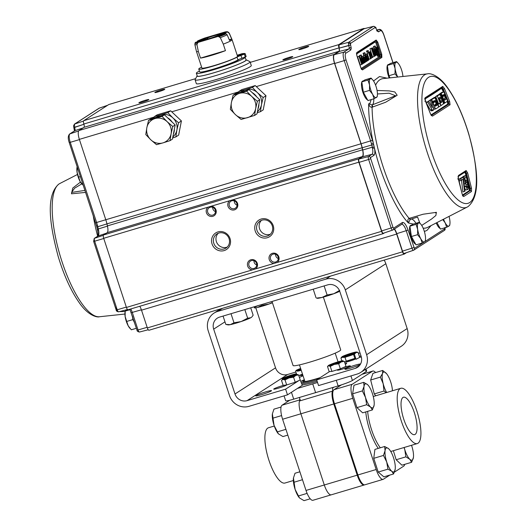 <?xml version="1.0" encoding="UTF-8"?>
<svg xmlns="http://www.w3.org/2000/svg" width="527" height="527" viewBox="0 0 527 527"><rect width="100%" height="100%" fill="white"/><g stroke="black" fill="none" stroke-linecap="round" stroke-linejoin="round"><path stroke-width="0.79" d="M304.329 379.697A23.82 2.029 -18.2 0 0 300.97 381.416M320.146 377.648A20.81 1.772 161.8 0 1 302.814 381.502A20.81 1.772 161.8 0 1 303.618 380.659A20.81 1.772 161.8 0 1 304.481 380.158M333.98 387.167L332.563 388.083A7.022 2.167 -106.6 0 1 332.418 391.179L299.514 400.994A12.536 3.873 73.4 0 0 300.891 413.787L324.296 484.985A12.536 3.873 73.4 0 0 331.259 494.82A12.536 3.873 -106.6 0 1 324.296 484.985L300.891 413.787A12.536 3.873 -106.6 0 1 300.364 399.743M332.418 391.179A12.536 3.873 -106.6 0 0 333.795 403.972L357.207 475.17A12.536 3.873 -106.6 0 0 364.17 485.005L312.979 500.275A12.536 3.873 73.4 0 1 306.016 490.439L282.604 419.242A12.536 3.873 73.4 0 1 282.083 405.191L289.778 400.23M299.125 397.503L299.652 397.898A7.022 2.167 73.4 0 1 299.514 400.994M332.563 388.083L332.945 387.417M284.066 395.863L285.674 400.751A12.536 1.067 -18.2 0 0 293.71 399.156L338.13 385.909A12.536 1.067 -18.2 0 0 352.431 380.474L366.186 371.601A12.536 1.067 -18.2 0 0 366.667 371.094L365.988 369.025M301.378 382.668A23.82 2.029 -18.2 0 0 319.322 378.182M316.753 380.105A24.822 2.115 161.8 0 1 301.767 383.834M317.149 381.291A24.822 2.115 161.8 0 1 302.155 385.02M317.537 382.49L297.406 388.445M312.748 383.939L315.633 392.72M401.291 420.941A28.833 8.913 -106.6 0 1 400.816 388.294A28.833 8.913 -106.6 0 1 416.831 410.915A28.833 8.913 -106.6 0 1 417.298 443.563A28.833 8.913 -106.6 0 1 401.291 420.941M403.801 419.321A19.519 6.034 73.4 0 0 414.584 434.65A19.519 6.034 73.4 0 0 414.314 412.536A19.519 6.034 73.4 0 0 403.425 397.239A19.519 6.034 73.4 0 0 403.801 419.321M404.729 464.34A12.536 3.873 -106.6 0 1 403.722 466.131L394.387 472.152M389.894 475.051L383.452 479.201A12.536 3.873 -106.6 0 1 383.136 479.353A12.536 3.873 -106.6 0 1 376.173 469.517L352.761 398.313A12.536 3.873 -106.6 0 1 352.24 384.269L372.51 371.192A12.536 3.873 -106.6 0 1 372.826 371.048A12.536 3.873 -106.6 0 1 375.586 372.563M341.536 384.829L333.96 389.723A12.536 3.873 73.4 0 0 334.48 403.768L357.892 474.965A12.536 3.873 73.4 0 0 364.855 484.8L383.136 479.353M274.284 426.04L268.5 427.759A28.833 8.913 73.4 0 0 268.974 460.407A28.833 8.913 73.4 0 0 284.988 483.028L293.355 480.532M287.828 435.118L282.953 436.567L278.401 433.84L274.053 425.348L272.373 413.86A12.536 3.873 73.4 0 0 272.36 413.985L273.941 409.163L281.062 407.042M278.355 433.787A12.536 3.873 73.4 0 1 278.302 433.721A12.536 3.873 73.4 0 1 274.053 425.348A12.536 3.873 -106.6 0 1 272.36 413.985M281.589 415.579L272.821 418.194M285.924 429.327L277.321 431.896M310.245 498.792L304.026 500.65L299.468 497.923L295.12 489.431L293.447 477.943A12.536 3.873 73.4 0 0 293.427 478.061L295.015 473.246L299.883 471.79M299.428 497.87A12.536 3.873 73.4 0 1 299.369 497.804A12.536 3.873 73.4 0 1 295.12 489.431A12.536 3.873 -106.6 0 1 293.427 478.061M302.491 479.708L293.888 482.277M307.116 493.377L298.394 495.979M366.673 404.716L370.547 407.022A12.536 3.873 -106.6 0 1 365.527 397.51L366.673 404.716L356.95 407.615L352.616 393.814L362.339 390.915L365.527 397.51A12.536 3.873 -106.6 0 1 364.045 386.324A12.536 3.873 -106.6 0 1 367.582 384.651L363.709 382.345L364.045 386.324L362.339 390.915M368.195 385.283L367.582 384.651A12.536 3.873 73.4 0 1 368.195 385.283A12.536 3.873 73.4 0 1 372.602 394.163A12.536 3.873 -106.6 0 1 374.117 405.144A12.536 3.873 -106.6 0 1 374.084 405.349A12.536 3.873 -106.6 0 1 370.547 407.022L372.378 409.94L362.662 412.839L356.95 407.615M352.616 393.814L353.986 385.244L363.709 382.345M372.378 409.94L374.111 405.204M386.686 392.51A12.536 3.873 -106.6 0 1 383.201 383.768L383.985 391.041L386.232 392.648M375.758 395.77L374.262 393.939L383.985 391.041M380.375 377.115L383.201 383.768A12.536 3.873 -106.6 0 1 382.543 373.478A12.536 3.873 -106.6 0 1 386.436 373.518A12.536 3.873 -106.6 0 1 386.653 373.775L382.674 370.448L382.543 373.478L380.375 377.115L370.652 380.013L372.958 373.347L382.674 370.448M374.262 393.939L370.652 380.013M392.45 390.79A12.536 3.873 -106.6 0 0 391.409 384.374A12.536 3.873 73.4 0 0 386.653 373.775M405.889 456.85L409.775 459.261A12.536 3.873 -106.6 0 1 404.776 449.63L405.889 456.85L396.166 459.748L393.373 450.697M411.521 445.289A12.536 3.873 73.4 0 1 411.976 446.672A12.536 3.873 -106.6 0 1 413.425 457.462A12.536 3.873 -106.6 0 1 413.379 457.785A12.536 3.873 -106.6 0 1 409.775 459.261L411.62 462.284L401.903 465.183L396.166 459.748M404.011 447.528L404.776 449.63A12.536 3.873 -106.6 0 1 404.176 447.476M411.62 462.284L413.418 457.508M387.938 469.155L391.778 471.25A12.536 3.873 -106.6 0 1 386.719 461.988L387.938 469.155L378.215 472.054L373.748 458.332L383.465 455.433L386.719 461.988A12.536 3.873 -106.6 0 1 385.072 450.657A12.536 3.873 -106.6 0 1 388.491 448.589L384.644 446.501L385.072 450.657L383.465 455.433M389.262 449.366L388.491 448.589A12.536 3.873 73.4 0 1 389.262 449.366A12.536 3.873 73.4 0 1 393.55 457.844A12.536 3.873 -106.6 0 1 395.191 469.175A12.536 3.873 -106.6 0 1 395.184 469.228A12.536 3.873 -106.6 0 1 391.778 471.25L393.583 473.951L383.867 476.849L378.215 472.054M373.748 458.332L374.921 449.399L384.644 446.501M393.583 473.951L395.184 469.228M343.005 367.688A6.818 0.58 161.8 0 1 350.31 365.89A6.818 0.58 161.8 0 1 350.047 366.166A6.818 0.58 161.8 0 1 342.998 368.9A6.818 0.58 161.8 0 1 337.352 370.152A6.818 0.58 161.8 0 1 337.616 369.875A6.818 0.58 161.8 0 1 338.545 369.394M299.402 377.451A26.581 2.266 161.8 0 1 303.045 375.797M302.531 374.229A6.818 0.58 161.8 0 1 299.698 375.244M294.58 375.356A8.327 0.711 161.8 0 1 283.704 378.748M283.091 378.86A8.327 0.711 161.8 0 1 282.09 378.841A8.327 0.711 161.8 0 1 282.413 378.505A8.327 0.711 161.8 0 1 288.664 375.942A8.327 0.711 161.8 0 1 296.411 373.715M286.622 384.96A6.818 0.58 161.8 0 1 286.385 385.158A6.818 0.58 161.8 0 1 279.33 387.892A6.818 0.58 161.8 0 1 273.691 389.137A6.818 0.58 161.8 0 1 273.954 388.867A6.818 0.58 161.8 0 1 283.981 385.27M271.214 390.988A8.327 0.711 161.8 0 1 262.604 394.328A8.327 0.711 161.8 0 1 255.72 395.849A8.327 0.711 161.8 0 1 256.043 395.513A8.327 0.711 161.8 0 1 264.653 392.18A8.327 0.711 161.8 0 1 271.537 390.652A8.327 0.711 161.8 0 1 271.214 390.988M360.297 364.453A8.327 0.711 161.8 0 1 351.614 367.78A8.327 0.711 161.8 0 1 344.915 369.249A8.327 0.711 161.8 0 1 345.238 368.907A8.327 0.711 161.8 0 1 353.156 365.797A8.327 0.711 161.8 0 1 360.573 363.966M361.311 356.917A6.818 0.58 161.8 0 1 359.612 357.411M359.388 356.417A6.818 0.58 161.8 0 1 360.975 355.837M300.166 379.763L302.254 385.316L287.478 394.848L248.942 406.343A15.889 15.052 57.2 0 1 229.515 395.619L208.191 330.765A15.889 15.052 57.2 0 1 214.061 313.091A15.889 15.052 57.2 0 1 217.73 311.404L325.877 279.145A15.889 15.052 57.2 0 1 345.304 289.87L366.627 354.724A15.889 15.052 57.2 0 1 360.758 372.398A15.889 15.052 57.2 0 1 357.095 374.084L318.558 385.58L316.681 379.881L329.612 371.542M384.143 260.101A15.889 15.052 57.2 0 1 385.843 263.724L407.167 328.578A15.889 15.052 57.2 0 1 401.297 346.252L360.758 372.398M298.967 380.534L285.608 389.15L247.071 400.645A9.875 9.348 57.2 0 1 235.002 393.985L213.679 329.131A9.875 9.348 57.2 0 1 217.322 318.15A9.875 9.348 57.2 0 1 219.601 317.102L327.754 284.843A9.875 9.348 57.2 0 1 339.823 291.503L361.147 356.357A9.875 9.348 57.2 0 1 357.497 367.339A9.875 9.348 57.2 0 1 355.218 368.386L316.681 379.881M287.478 394.848L285.608 389.15M295.858 372.036L287.604 374.499A9.875 9.348 57.2 0 1 275.535 367.839L255.793 307.794M302.814 375.099A5.092 0.435 161.8 0 1 300.614 375.296A5.092 0.435 161.8 0 1 302.59 374.401M360.007 352.906L358.386 353.386M344.856 362.912A26.581 2.266 161.8 0 1 346.661 363.143A26.581 2.266 161.8 0 1 345.343 364.401M355.863 358.782A5.092 0.435 161.8 0 1 355.778 358.841A5.092 0.435 161.8 0 1 349.77 361.107A5.092 0.435 161.8 0 1 346.502 361.608A5.092 0.435 161.8 0 1 351.18 359.757A5.092 0.435 161.8 0 1 355.804 358.584M323.361 297.09L340.706 349.849A25.072 2.134 161.8 0 1 310.133 362.036A25.072 2.134 161.8 0 1 293.065 365.507L272.011 301.47M444.551 88.648L442.766 86.375L425.184 97.719L425.375 101.019L430.48 113.885L432.483 116.092L450.065 104.754L449.663 101.513L444.551 88.648L443.398 89.168L448.497 102.007L449.663 101.513M377.075 90.466L389.249 90.914L394.809 91.948L397.18 95.262L385.632 102.251L372.095 107.212A6.91 0.916 -103 0 1 372.148 104.926L368.676 103.773C369.348 106.335 370.488 107.482 372.095 107.212A77.759 24.038 73.4 0 0 383.155 166.881A77.759 24.038 73.4 0 0 409.143 218.395C407.694 219.133 407.443 220.655 408.399 222.974L410.289 219.384A6.91 1.028 -112.3 0 1 410.223 219.43L410.223 219.43A6.91 1.028 -112.3 0 1 409.143 218.395L423.141 214.225L436.402 212.341L435.862 215.503L431.672 218.949L421.719 225.418M237.578 203.488A5.23 4.954 57.2 0 1 234.436 209.858A5.23 4.954 57.2 0 1 229.686 200.708L232.855 199.766A5.23 4.954 57.2 0 1 237.578 203.488M229.324 205.846A4.144 3.926 -122.8 0 0 235.345 208.205A4.144 3.926 -122.8 0 0 236.88 203.593A4.144 3.926 -122.8 0 0 230.852 201.235A4.144 3.926 -122.8 0 0 229.324 205.846M234.298 200.892A4.144 3.926 -122.8 0 0 237.084 205.207M215.984 209.924A5.23 4.954 57.2 0 1 212.842 216.301A5.23 4.954 57.2 0 1 208.099 207.151L211.261 206.209A5.23 4.954 57.2 0 1 215.984 209.924M207.73 212.289A4.144 3.926 -122.8 0 0 213.758 214.647A4.144 3.926 -122.8 0 0 215.286 210.036A4.144 3.926 -122.8 0 0 209.259 207.678A4.144 3.926 -122.8 0 0 207.73 212.289M212.704 207.328A4.144 3.926 -122.8 0 0 215.49 211.65M257.235 263.289A5.23 4.954 57.2 0 1 255.588 268.908L252.426 269.857A5.23 4.954 57.2 0 1 250.839 259.758A5.23 4.954 57.2 0 1 257.235 263.289M248.981 265.648A4.144 3.926 -122.8 0 0 255.009 268.006A4.144 3.926 -122.8 0 0 256.544 263.395A4.144 3.926 -122.8 0 0 250.516 261.036A4.144 3.926 -122.8 0 0 248.981 265.648M253.961 260.694A4.144 3.926 -122.8 0 0 256.748 265.009M278.829 256.847A5.23 4.954 57.2 0 1 277.182 262.472L274.014 263.414A5.23 4.954 57.2 0 1 272.433 253.316A5.23 4.954 57.2 0 1 278.829 256.847M270.575 259.212A4.144 3.926 -122.8 0 0 276.603 261.563A4.144 3.926 -122.8 0 0 278.131 256.952A4.144 3.926 -122.8 0 0 272.11 254.6A4.144 3.926 -122.8 0 0 270.575 259.212M275.555 254.251A4.144 3.926 -122.8 0 0 278.335 258.573M273.23 225.688A9.875 9.348 57.2 0 1 267.301 237.717A9.875 9.348 57.2 0 1 255.233 231.05A9.875 9.348 57.2 0 1 261.161 219.028A9.875 9.348 57.2 0 1 273.23 225.688M256.985 230.391A8.392 7.951 -122.8 0 0 269.178 235.161A8.392 7.951 -122.8 0 0 272.275 225.833A8.392 7.951 -122.8 0 0 260.081 221.063A8.392 7.951 -122.8 0 0 256.985 230.391M261.464 220.358A8.392 7.951 -122.8 0 0 259.567 228.725A8.392 7.951 -122.8 0 0 270.384 234.192M230.042 238.566A9.875 9.348 57.2 0 1 224.12 250.595A9.875 9.348 57.2 0 1 212.052 243.935A9.875 9.348 57.2 0 1 217.974 231.906A9.875 9.348 57.2 0 1 230.042 238.566M213.797 243.276A8.392 7.951 -122.8 0 0 225.991 248.046A8.392 7.951 -122.8 0 0 229.093 238.711A8.392 7.951 -122.8 0 0 216.893 233.942A8.392 7.951 -122.8 0 0 213.797 243.276M218.277 233.244A8.392 7.951 -122.8 0 0 216.386 241.603A8.392 7.951 -122.8 0 0 227.203 247.077M85.618 192.401L71.474 193.804L72.752 188.073L80.44 182.105M132.488 316.411A9.875 3.05 73.4 0 0 133.298 319.336A9.875 3.05 73.4 0 0 134.359 322.096M161.222 89.992A5.23 0.448 161.8 0 1 164.773 89.307A5.23 0.448 161.8 0 1 158.403 91.81A5.23 0.448 161.8 0 1 154.872 92.568A5.23 0.448 161.8 0 1 161.222 89.992M145.261 100.282A5.23 0.448 161.8 0 1 148.818 99.603A5.23 0.448 161.8 0 1 142.442 102.106A5.23 0.448 161.8 0 1 138.911 102.857A5.23 0.448 161.8 0 1 145.261 100.282M289.211 57.351A5.23 0.448 161.8 0 1 292.768 56.666A5.23 0.448 161.8 0 1 286.392 59.169A5.23 0.448 161.8 0 1 282.861 59.92A5.23 0.448 161.8 0 1 289.211 57.351M305.173 47.055A5.23 0.448 161.8 0 1 308.723 46.369A5.23 0.448 161.8 0 1 302.353 48.873A5.23 0.448 161.8 0 1 298.822 49.63A5.23 0.448 161.8 0 1 305.173 47.055M245.938 59.703A25.961 2.213 161.8 0 1 246.175 59.782L249.89 61.639A28.926 2.464 161.8 0 1 250.055 61.804L251.287 65.546A28.926 2.464 161.8 0 1 250.167 66.718A28.926 2.464 161.8 0 1 220.253 78.306A28.926 2.464 161.8 0 1 196.327 83.615L195.102 79.873A28.926 2.464 161.8 0 1 195.135 79.643L197.026 75.941A25.961 2.213 161.8 0 1 197.17 75.736M250.055 61.804A28.926 2.464 161.8 0 1 248.942 62.976A28.926 2.464 161.8 0 1 219.021 74.57A28.926 2.464 161.8 0 1 195.102 79.873M246.175 59.782A25.961 2.213 161.8 0 1 245.318 60.98A25.961 2.213 161.8 0 1 217.42 71.712A25.961 2.213 161.8 0 1 197.026 75.941M245.015 57.094A25.665 2.187 161.8 0 1 245.121 57.219A25.665 2.187 161.8 0 1 244.126 58.26A25.665 2.187 161.8 0 1 217.579 68.543A25.665 2.187 161.8 0 1 196.354 73.253A25.665 2.187 161.8 0 1 197.342 72.212A25.665 2.187 161.8 0 1 199.417 71.066M196.354 73.253L197.276 76.053A25.665 2.187 -18.2 0 0 218.501 71.349A25.665 2.187 -18.2 0 0 245.048 61.06A25.665 2.187 -18.2 0 0 246.043 60.019L245.121 57.219M389.203 77.943A9.875 3.05 -106.6 0 1 388.386 75.75A9.875 3.05 -106.6 0 1 387.358 65.532M387.437 65.348A9.875 3.05 -106.6 0 1 388.221 64.571L388.992 64.347M367.582 99.913A9.875 3.05 -106.6 0 1 362.853 92.218A9.875 3.05 -106.6 0 1 361.818 82.001M361.904 81.817A9.875 3.05 -106.6 0 1 362.688 81.046L363.459 80.815M415.671 244.212A9.875 3.05 -106.6 0 1 410.941 236.524A9.875 3.05 -106.6 0 1 409.907 226.307M409.993 226.123A9.875 3.05 -106.6 0 1 410.777 225.345L411.547 225.115M432.259 103.068L433.438 102.719A638.349 54.347 -18.2 0 0 435.262 101.586A639.64 605.872 -122.8 0 1 436.178 103.898A638.507 54.36 -18.2 0 1 434.847 104.735L434.894 105.36A639.541 605.78 -122.8 0 1 435.058 105.782L435.434 106.21A638.599 54.373 -18.2 0 0 437.081 105.176A639.653 605.885 -122.8 0 0 435.368 100.855L434.999 100.433A638.269 54.34 -18.2 0 1 432.614 101.915A639.482 605.721 -122.8 0 0 431.685 99.603A638.098 54.327 -18.2 0 0 434.544 97.818L432.924 98.299A638.098 54.327 161.8 0 1 430.065 100.084A639.482 605.721 57.2 0 1 430.098 100.163M435.045 104.609A639.653 605.885 57.2 0 1 435.46 105.657L437.081 105.176M435.46 105.657A638.599 54.373 161.8 0 1 435.104 105.881M431.685 99.603L430.065 100.084M433.543 108.233L434.953 107.818L435.842 108.839A638.744 54.38 -18.2 0 0 438.681 107.053A639.679 605.912 -122.8 0 0 435.434 98.839L434.577 97.798L432.924 98.299M436.237 105.426A639.679 605.912 -122.8 0 0 435.743 104.175M434.775 101.724A639.679 605.912 -122.8 0 0 434.406 100.802M433.701 109.003L434.189 109.333L435.763 108.858M434.189 109.333L435.842 108.839M432.621 104.504L433.543 104.227A639.482 605.721 57.2 0 1 434.953 107.818M433.438 102.719L433.543 104.227M435.262 101.586L433.642 102.067A638.349 54.347 161.8 0 1 432.226 102.949M431.942 101.816A638.269 54.34 -18.2 0 0 432.45 101.494M432.008 102.093L432.614 101.915M430.368 110.005L430.743 110.518L432.364 110.038L431.988 109.524A639.607 543.245 14.9 0 0 427.674 102.027L426.053 102.515A639.607 543.245 14.9 0 1 430.368 110.005L431.988 109.524M432.364 110.038L433.181 110.413L431.56 110.894L430.743 110.518M433.273 110.367L433.675 108.773A638.836 582.638 -62.9 0 0 431.409 99.768L428.774 100.874A638.704 585.879 114.9 0 1 429.064 101.961M432.094 110.117L432.1 109.708M427.674 102.027A638.098 54.327 161.8 0 0 428.734 101.395L427.12 101.876A638.098 54.327 161.8 0 1 426.06 102.508M428.734 101.395A639.64 548.693 16.2 0 1 432.285 107.679A638.704 585.879 -65.1 0 0 430.394 100.393M428.774 100.874A638.098 54.327 161.8 0 0 429.795 100.249L431.409 99.768M444.136 98.753A639.132 605.391 57.2 0 1 444.498 99.662A638.599 54.373 161.8 0 1 444.426 99.715A639.37 605.615 57.2 0 0 444.248 99.274L444.175 98.648A638.507 54.36 -18.2 0 0 445.275 97.89A639.179 605.437 -122.8 0 0 444.353 95.571L442.733 96.052A638.349 54.347 161.8 0 1 442.1 96.494M444.419 99.695L444.762 100.123A638.599 54.373 -18.2 0 0 446.119 99.181A639.132 605.391 -122.8 0 0 444.406 94.86L442.785 95.347A639.132 605.391 57.2 0 1 443.036 95.967M446.119 99.181L444.498 99.662M441.85 95.861L442.1 95.789A638.269 54.34 -18.2 0 0 444.063 94.425L444.406 94.86M442.1 95.789A639.449 605.688 -122.8 0 0 441.165 93.47L439.544 93.958A639.449 605.688 57.2 0 1 439.577 94.03M441.165 93.47A638.098 54.327 -18.2 0 0 443.523 91.836L441.903 92.324A638.098 54.327 161.8 0 1 439.544 93.958M444.182 101.764L445.256 102.732A638.744 54.38 -18.2 0 0 447.594 101.098A639.02 605.286 -122.8 0 0 444.34 92.877L443.523 91.836L441.903 92.324M442.225 96.803L442.851 96.612A638.349 54.347 -18.2 0 0 444.353 95.571M442.851 96.612L443.023 98.101A639.449 605.688 57.2 0 1 444.432 101.685M440.941 93.622A639.468 605.714 -122.8 0 1 444.702 103.108A638.744 54.38 161.8 0 1 444.09 103.523A639.534 605.773 -122.8 0 0 440.328 94.037A638.098 54.327 -18.2 0 0 440.941 93.622L439.327 94.109A638.098 54.327 161.8 0 1 438.708 94.524A639.534 605.773 57.2 0 1 438.826 94.801M440.328 94.037L438.708 94.524M443.405 103.727L444.09 103.523M440.809 105.598L441.079 105.519A638.744 54.38 -18.2 0 0 443.227 104.102C443.444 101.981 442.825 100.4 441.362 99.359C441.567 97.238 440.934 95.657 439.465 94.623L437.845 95.104A638.098 54.327 161.8 0 1 435.697 96.513L437.318 96.033A638.098 54.327 -18.2 0 0 439.465 94.623L437.845 95.104M441.079 105.519A639.699 605.931 -122.8 0 0 437.318 96.033M435.697 96.513A639.699 605.931 57.2 0 1 438.583 103.753M440.73 98.312L440.223 97.047A638.269 54.34 161.8 0 1 438.912 97.917A639.686 605.912 57.2 0 1 440.829 102.765A638.599 54.373 -18.2 0 0 442.146 101.895L441.646 100.631A638.52 54.367 161.8 0 1 440.631 101.303A639.673 605.905 -122.8 0 0 439.709 98.99A638.362 54.353 -18.2 0 0 440.73 98.312L439.241 98.753M440.664 102.337L442.146 101.895M440.295 101.401L440.631 101.303M439.38 99.089L439.709 98.99M464.656 172.296A0.395 0.375 56 0 0 464.656 172.316L458.141 176.552M466.006 180.28L465.908 180.326C466.658 180.181 467.363 181.38 468.035 183.923L468.536 187.204L468.022 189.41C467.35 189.727 466.665 188.719 465.98 186.406A637.795 114.148 -20 0 0 466.408 185.932L467.653 187.875L467.607 184.318C467.159 182.533 466.678 181.743 466.171 181.934L465.855 183.521A638.019 6.08 163.6 0 0 465.348 183.659A639.626 604.772 -87.3 0 0 463.971 176.637A638.467 54.36 -18.2 0 0 465.664 175.524A639.646 605.879 57.2 0 1 466.112 177.217A638.355 54.347 161.8 0 1 464.794 178.08A639.6 604.97 92.1 0 1 465.493 181.624L465.908 180.326L465.275 180.511L465.993 180.287M468.022 189.41L466.263 189.951M465.98 186.406L464.359 186.887C465.038 189.193 465.723 190.194 466.402 189.891M466.408 185.932L464.788 186.413A637.795 114.148 160 0 1 464.359 186.887M467.607 184.318L465.987 184.806L466.237 185.978M465.624 183.594L465.987 184.806M465.855 183.521L464.234 184.009A638.019 6.08 -16.4 0 0 463.852 184.107M465.664 175.524L464.05 176.011A638.467 54.36 161.8 0 1 462.35 177.125A639.626 604.772 92.7 0 1 462.41 177.415M463.971 176.637L462.35 177.125M465.348 183.659L463.852 184.101M461.085 180.451A639.633 605.866 -122.8 0 0 460.644 178.765L459.024 179.246A639.633 605.866 57.2 0 1 459.472 180.939L461.085 180.451A638.355 54.347 161.8 0 0 463.042 179.213L464.544 191.453A637.486 54.274 161.8 0 0 465.031 191.136L463.437 178.587A639.706 605.938 57.2 0 0 463.075 177.217L461.454 177.698A638.467 54.36 161.8 0 1 459.024 179.246M460.644 178.765A638.467 54.36 -18.2 0 0 463.075 177.217M461.421 179.7L462.923 191.933L464.544 191.453M462.713 195.497L469.794 190.919L469.801 188.679L469.326 188.824L469.3 190.622A0.395 0.375 -124 0 0 469.307 190.655A637.262 54.255 -18.2 0 1 462.515 195.056M465.519 171.677L466.441 173.264L465.46 173.574A639.508 605.754 -122.8 0 1 469.326 188.824L465.453 173.574L464.656 172.316M462.502 195.023L469.3 190.622M467.627 172.876L466.441 173.264L470.308 188.528L470.222 190.794A0.988 0.942 56 0 1 471.461 191.538L471.507 188.165L467.627 172.876L466.131 170.517A0.988 0.942 56 0 1 465.763 171.558L458.016 176.552L462.179 194.18L463.734 196.518L471.461 191.538M469.307 190.655A0.395 0.375 56 0 0 469.794 190.919L462.508 195.767L463.734 196.518M462.166 194.107L462.956 195.846L462.456 195.794M458.167 176.44A0.988 0.929 -121.8 0 0 458.404 175.504L458.306 178.89L457.66 178.93L458.306 178.89L462.179 194.18M471.507 188.165L469.801 188.679L465.934 173.416L464.906 171.855M448.497 102.007L448.859 104.142A0.988 0.949 54.3 0 1 450.065 104.754M440.144 228.428A9.875 3.05 -106.6 0 1 436.231 222.947M359.012 56.382L357.569 56.811L360.251 64.966L361.693 64.538L359.012 56.382L359.506 56.06L361.832 61.29M359.407 56.093L359.803 55.368L361.245 54.94L360.758 55.256L362.089 61.211M360.758 55.256L359.315 55.684M361.693 64.538L362.023 64.327L359.75 57.423L362.635 63.932L362.978 63.708L361.331 56.402L363.597 63.312L363.926 63.095L361.245 54.94M363.597 63.312L362.932 63.51M357.569 56.811L359.506 56.06M362.635 63.932L361.957 64.136M366.423 60.447L365.356 58.563L365.079 56.145L366.252 58.089L366.456 60.44M366.252 58.089L365.297 58.372M363.406 53.155L364.144 55.388M364.519 52.825L363.077 53.253L364.816 52.634L364.519 52.825L365.507 55.842L364.809 55.19L363.426 55.612M365.152 61.85L366.779 61.382L366.904 60.085L367.2 60.987L367.497 60.796L364.816 52.634M365.712 61.705L366.647 61.422M362.872 58.576L362.484 58.708L362.872 58.576L363.373 55.618M363.307 55.645L364.75 55.216L365.059 58.761L364.697 58.866M363.597 59.103L363.373 58.352M366.779 61.382L365.059 58.761M370.896 58.602L368.933 52.641L368.637 52.832L370.6 58.793L370.896 58.602M368.637 52.832L367.194 53.26L368.933 52.641M370.6 58.793L369.157 59.228L368.946 58.576M368.735 57.937L368.399 56.916M367.793 55.078L367.194 53.26M370.85 58.471L371.311 58.332L369.348 52.371L369.651 52.18L369.921 53.01L370.211 51.705L368.841 52.127M368.485 52.529L370.132 51.745L371.146 52.838L372.681 57.45L372.385 57.641L370.409 52.713M372.352 57.548L371.495 57.805M367.951 52.931L369.651 52.18M369.348 52.371L367.912 52.799M371.311 58.332L370.356 52.74M370.369 54.334L371.212 54.083M373.65 55.309L375.119 54.867L372.609 47.792L373.083 51.106L372.721 51.211M372.773 50.164L372.411 50.269M372.609 47.792L371.206 48.332M372.951 49.933L372.358 50.111M374.032 55.19L374.631 55.012M375.066 54.88L375.362 55.849L374.394 54.314L373.083 51.106M374.348 56.152L375.217 55.888M374.295 55.994L375.02 55.776M377.536 54.209L377.141 54.321M377.563 54.301L377.859 54.11L375.178 45.948L374.881 46.139L377.563 54.301L377.187 54.413M373.768 46.475L374.565 48.879M374.881 46.139L373.742 46.376L375.178 45.948M377.839 54.037L378.709 53.504L377.754 53.787M378.775 55.144L379.216 56.027L379.328 54.861L377.675 47.002L377.358 47.206L378.412 52.081L376.456 47.792L376.14 47.99L378.709 53.504M376.456 47.792L375.843 47.97M375.982 47.931L376.258 47.535M377.358 47.206L375.922 47.634M377.635 53.925L377.78 56.455L379.13 56.053M378.847 55.124L378.768 53.761M377.78 56.455L377.227 55.559L377.49 54.986L378.933 54.558M377.404 55.552L378.682 55.17M377.675 47.002L376.232 47.43M376.034 54.274L375.448 53.682L375.889 51.956L375.909 54.307M376.219 53.115L375.369 53.372M374.776 53.55L374.598 54.703M375.376 54.472L374.862 54.624M374.005 52.035L375.204 51.679L375.501 50.77L374.75 49.907L374.638 51.119L373.788 51.369M373.762 52.107L374.144 51.448L375.58 51.014M373.781 51.363L374.308 51.205L374.493 48.932L373.34 49.274M374.677 54.077L375.171 53.932L376.278 55.256L376.607 54.031L376.937 54.703L377.24 54.512L375.567 49.821L374.638 48.859L373.202 49.288M374.572 50.118L375.105 49.96M376.884 54.617L376.555 54.716M375.494 55.493L376.1 55.309M375.171 53.932L375.204 51.679M374.078 52.259L375.007 51.982M374.308 51.205L374.638 51.119M374.407 56.336L371.726 48.181L371.397 48.392L374.078 56.547L374.407 56.336M371.397 48.392L370.283 48.609L371.726 48.181M374.078 56.547L372.642 56.975L369.961 48.82M368.228 51.587L366.818 52.114L366.476 51.066L368.208 50.447L368.254 51.686L368.208 50.447M368.254 51.686L366.818 52.114M366.805 50.967L367.115 51.923M367.912 50.638L366.476 51.066M366.838 56.422L367.872 56.112L366.924 56.732L366.924 54.953L367.451 55.223L366.726 55.434M366.924 54.953L367.872 56.112M365.389 54.373L366.614 54.011L368.393 56.593L367.233 57.667L368.36 59.228L368.492 57.996L367.477 58.299M367.115 60.651L368.663 60.17L368.492 57.996M366.502 57.759L366.864 57.654L366.706 53.965L365.27 54.4M368.663 60.17C368.09 60.368 367.49 59.525 366.864 57.654M364.605 61.646L364.012 61.053L364.46 59.334L364.473 61.685M364.783 60.493L363.933 60.743M363.189 58.411L364.065 58.148L363.314 57.278L363.208 58.49M363.11 57.581L363.729 57.397L363.314 57.278M361.812 56.672L363.057 56.303L364.131 57.193L365.804 61.89L365.507 62.081L365.171 61.409L364.842 62.634L363.307 63.108M361.766 56.666L363.057 56.303M364.842 62.634L363.735 61.303L363.571 59.36L364.065 58.148M363.373 61.415L363.735 61.303M362.701 59.373L363.768 59.05M362.774 59.597L363.571 59.36M365.448 61.995L365.119 62.094M365.099 62.199L365.507 62.081M356.739 52.555L376.159 40.032L377.76 42.167L381.759 54.314L381.871 57.41L362.457 69.933L360.85 67.799L356.858 55.651L356.739 52.555A0.79 0.751 57.2 0 1 356.568 53.339M363.017 58.55L363.235 59.208M362.326 59.479L362.629 58.576M374.842 55.684L374.078 55.183M377.49 54.986L377.325 54.189M374.236 48.978L373.439 46.574M363.814 55.487L363.077 53.253M413.366 224.087L408.399 222.974C397.628 212.117 381.983 180.405 374.453 148.107L374.19 146.947A80.618 24.921 -106.6 0 1 373.683 144.754L373.347 143.324L371.436 143.7L371.752 144.991L362.22 147.758A13.821 4.275 73.4 0 0 361.107 143.766L334.711 63.477A7.898 2.444 -106.6 0 1 334.381 54.63L339.302 51.455L339.052 44.821L364.078 28.748M363.9 28.794L373.32 26.39L348.67 42.292A1.581 1.495 57.2 0 1 350.554 43.372L375.198 27.47A1.581 1.495 -122.8 0 0 373.32 26.39L373.564 26.35M376.047 28.418L377.299 31.165A1.581 1.153 143.1 0 0 377.121 30.645L376.047 28.418C376.324 27.569 375.448 26.884 373.412 26.35L363.986 28.754M377.299 31.165L378.577 31.864A1.581 1.495 -122.8 0 0 377.2 30.744M373.551 80.993L379.493 76.547L387.088 78.167M334.711 63.477L344.217 60.605L370.613 140.9L372.424 140.208L373.347 143.324C369.954 127.323 368.399 114.135 368.676 103.773L369.816 103.602L371.192 99.603M377.444 93.964L389.13 93.207L395.546 95.756L372.148 104.926M373.795 98.826A15.81 4.888 -106.6 0 1 372.306 104.873A6.91 0.402 72.2 0 0 372.734 107.034M431.06 225.596L426.975 230.391L424.367 231.485M410.829 219.192L417.568 217.058L419.881 223.132M409.769 218.171A6.91 0.408 71.5 0 0 410.414 219.357L417.536 217.065M413.399 250.312L404.222 253.421A2.964 0.916 -106.6 0 1 404.156 253.454A2.964 0.916 -106.6 0 1 402.503 251.135L396.759 233.659A7.898 2.444 73.4 0 0 394.519 228.942M392.569 230.115L383.392 233.217A2.964 0.916 -106.6 0 1 383.327 233.25A2.964 0.916 -106.6 0 1 381.673 230.931L359.124 162.342A2.964 0.916 -106.6 0 1 358.999 159.029L362.484 156.782A7.898 2.444 73.4 0 0 362.741 149.997L372.273 147.224L372.477 148.199A8.261 2.549 -106.6 0 1 372.003 154.312L368.518 156.559A1.581 1.495 57.2 0 1 370.402 157.639L373.887 155.393C374.961 154.464 375.145 152.033 374.453 148.107L372.477 148.199M362.22 147.758A82.528 25.513 73.4 0 0 362.741 149.997M349.236 47.74L348.92 48.925A1.581 1.495 57.2 0 1 350.798 50.006L351.252 48.188A1.581 0.962 177.9 0 0 349.236 47.74L348.795 45.612L350.607 44.92L351.252 48.188M350.415 43.925A1.581 0.962 -2.1 0 0 348.4 43.471L348.795 45.605L339.177 48.135L350.607 44.92L350.554 43.372M239.054 59.367A19.315 1.647 161.8 0 1 238.336 59.986A19.315 1.647 161.8 0 1 207.645 70.717M234.475 61.903A25.665 2.187 -18.2 0 0 232.875 62.338M97.706 230.655A1.581 0.455 -11 0 1 97.594 230.523A1.581 0.455 -11 0 1 98.516 229.917L98.305 228.942L97.357 229.429L97.594 230.523C98.437 236.478 97.686 235.497 97.647 236.248M78.668 130.92L69.933 133.878A1.581 1.495 57.2 0 0 69.617 134.029L74.636 130.795A1.581 1.495 57.2 0 1 74.953 130.643L74.827 127.33L83.938 124.273L73.806 127.534L74.827 127.33L74.393 125.202A1.581 0.962 177.9 0 0 73.53 126.098L73.53 126.098A1.581 0.962 177.9 0 0 73.668 126.467M97.469 225.418L96.507 225.839L96.849 227.229L97.785 226.709L97.469 225.418A14.183 4.381 73.4 0 0 96.645 222.611L70.249 142.323L79.439 139.615M84.959 190.385L71.586 192.427L74.597 188.198L81.751 183.903M125.13 311.483L119.543 311.589M117.251 311.569L114.958 306.246M116.375 310.469L115.314 307.327M73.866 127.462L73.53 126.098L74.393 124.161A1.581 1.495 57.2 0 1 74.702 124.01L99.353 108.107L107.627 105.281M74.393 124.161L99.036 108.259A1.581 1.495 57.2 0 1 99.353 108.107L99.478 108.068M364.467 28.636A2.964 0.916 73.4 0 0 363.959 28.425A2.964 0.916 73.4 0 0 363.887 28.465L338.881 44.591A2.964 0.916 73.4 0 0 339.006 47.904A2.964 0.916 -106.6 0 1 339.131 51.224L334.184 54.419A7.898 2.444 73.4 0 0 334.513 63.266L360.982 143.779A13.821 4.275 -106.6 0 1 362.089 147.764L106.941 223.87A82.923 25.632 73.4 0 0 107.409 225.899A7.898 2.444 -106.6 0 1 107.152 232.664L103.569 234.97A2.964 0.916 73.4 0 0 103.694 238.29L126.427 307.439A2.964 0.916 73.4 0 0 128.074 309.757A2.964 0.916 73.4 0 0 128.147 309.724M108.891 104.524A2.964 0.916 73.4 0 0 108.806 104.53A2.964 0.916 73.4 0 0 108.733 104.57L83.727 120.696A2.964 0.916 73.4 0 0 83.852 124.01A2.964 0.916 -106.6 0 1 83.977 127.33L79.03 130.525A7.898 2.444 73.4 0 0 79.36 139.372L105.835 219.884A13.821 4.275 -106.6 0 1 106.941 223.87M394.255 229.113A7.898 2.444 -106.6 0 1 396.666 234.06L402.503 251.814A2.964 0.916 73.4 0 0 404.143 254.139A2.964 0.916 73.4 0 0 404.222 254.1L406.409 252.69M139.8 306.259A7.898 2.444 -106.6 0 1 141.513 310.166L147.349 327.919A2.964 0.916 73.4 0 0 148.996 330.245A2.964 0.916 73.4 0 0 149.069 330.205M107.409 225.899L362.563 149.793A7.898 2.444 -106.6 0 1 362.306 156.559L358.722 158.864A2.964 0.916 73.4 0 0 358.847 162.184L381.581 231.333A2.964 0.916 73.4 0 0 383.228 233.652A2.964 0.916 73.4 0 0 383.3 233.619L384.473 232.862M362.563 149.793A82.923 25.632 -106.6 0 1 362.089 147.764M435.473 212.862L436.461 212.361M424.782 101.177L425.375 101.019L424.782 101.177M425.184 97.719L424.637 98.984M442.766 86.375L442.456 87.528L424.834 98.898L430.48 113.885M442.193 87.66L443.398 89.168L442.924 89.307L441.745 87.792M441.488 88.22A0.395 0.382 -125.7 0 0 441.507 88.279A637.835 54.307 161.8 0 1 424.979 98.984M431.33 115.268L448.859 104.142L431.303 115.459L432.483 116.092M448.029 102.152L447.568 102.35A638.796 605.075 -122.8 0 0 447.192 101.382L447.779 104.076A0.395 0.382 54.3 0 0 448.26 104.32L448.029 102.152L442.924 89.307L442.469 89.511A638.796 605.075 -122.8 0 1 443.424 91.863M431.06 114.899L447.779 104.076M438.161 105.716L439.307 106.658A638.744 54.38 -18.2 0 0 440.842 105.67A639.706 605.931 -122.8 0 0 439.933 103.351L438.563 103.76M438.438 105.631A639.692 605.918 -122.8 0 0 435.17 97.416L433.55 97.897A639.692 605.918 57.2 0 1 433.629 98.081M434.32 97.666A639.706 605.931 -122.8 0 0 434.235 97.462A638.098 54.327 161.8 0 1 433.55 97.897M439.933 103.351A638.599 54.373 -18.2 0 1 438.714 104.135A639.706 605.931 -122.8 0 0 435.855 96.981L434.235 97.462M435.17 97.416A638.098 54.327 -18.2 0 0 435.855 96.981M443.418 91.863L441.514 88.305L424.979 99.023M442.443 94.913L442.785 95.347M433.378 100.914L433.747 101.336A639.653 605.885 57.2 0 1 433.998 101.961M196.466 51.468L201.9 68.009A18.755 1.594 -18.2 0 0 217.414 64.571A18.755 1.594 -18.2 0 0 236.814 57.054A18.755 1.594 -18.2 0 0 237.539 56.29L232.104 39.756A18.755 1.594 161.8 0 1 232.104 39.756A18.755 1.594 161.8 0 1 231.379 40.513A18.755 1.594 161.8 0 1 223.29 44.123L225.444 50.664A18.755 1.594 161.8 0 1 200.51 58.102L198.356 51.56A18.755 1.594 161.8 0 1 196.466 51.468A18.755 1.594 161.8 0 1 196.459 51.462L194.852 44.571L195.036 43.102A17.569 1.495 161.8 0 1 195.036 43.095L195.405 42.377L195.036 43.095M237.433 55.961L244.495 53.497A26.851 2.286 161.8 0 1 245.233 53.767A26.851 2.286 161.8 0 1 245.233 53.78L240.958 55.44L241.88 58.24A7.398 0.632 -18.2 0 0 237.94 59.926A20.652 1.759 161.8 0 1 216.459 68.187A20.652 1.759 161.8 0 1 199.687 71.876L198.765 69.07A20.652 1.759 161.8 0 1 201.617 67.133M241.88 58.24L246.155 56.587A26.851 2.286 161.8 0 0 246.149 56.567A26.851 2.286 161.8 0 1 246.149 56.567L245.233 53.767M237.288 55.533L240.918 54.413L237.328 55.658M238.988 55.592L242.664 54.439L238.988 55.592M217.73 35.717L218.29 34.815L227.631 32.028L229.278 33.418L231.669 39.031A18.669 1.588 161.8 0 1 230.991 39.604A18.669 1.588 161.8 0 1 229.541 40.401L227.15 34.789L225.503 33.399A16.983 1.443 161.8 0 1 218.191 36.409L220.306 37.661L223.29 44.123M225.444 50.664L200.51 58.102M198.356 51.56L196.946 44.63L197.928 42.456L218.191 36.409M197.928 42.456A16.983 1.443 161.8 0 1 195.405 42.377L204.746 39.591A7.404 0.632 -18.2 0 0 216.162 36.185L225.503 33.399M231.669 39.031L229.265 39.749M197.164 41.725L197.533 41.007A16.983 1.443 161.8 0 1 204.845 37.997L225.108 31.949A16.983 1.443 161.8 0 1 227.552 31.798A16.983 1.443 161.8 0 1 227.631 32.028M237.94 59.926L237.018 57.127A7.398 0.632 161.8 0 1 240.958 55.44M237.018 57.127A20.652 1.759 161.8 0 1 215.536 65.381A20.652 1.759 161.8 0 1 198.765 69.07M237.196 55.236L241.88 53.728A26.851 2.286 161.8 0 1 244.126 53.49L237.4 55.875M218.29 34.815A7.404 0.632 -18.2 0 0 206.874 38.221L208.573 38.945M206.874 38.221L197.533 41.007M241.096 91.961A12.832 12.154 57.2 0 1 244.106 91.066M252.176 92.594A12.832 12.154 57.2 0 1 256.721 96.882M233.105 95.17L231.419 102.455A12.832 12.154 57.2 0 1 239.548 93.358L233.105 95.17L235.497 93.628L249.001 89.603L254.376 94.669L259.745 99.735L256.992 113.898L254.6 115.439L255.667 108.555A12.832 12.154 57.2 0 1 247.538 117.653A12.832 12.154 57.2 0 1 235.411 114.603A12.832 12.154 57.2 0 1 231.419 102.455L230.345 109.333L235.411 114.603L241.096 119.464L254.6 115.439M246.61 91.145L239.548 93.358A12.832 12.154 57.2 0 1 251.675 96.408L246.61 91.145L249.001 89.603M257.354 101.276L251.675 96.408A12.832 12.154 57.2 0 1 255.667 108.555L257.354 101.276L259.745 99.735M258.922 103.99A12.832 12.154 57.2 0 1 257.927 109.096M241.063 91.968A12.832 12.154 57.2 0 1 245.332 89.623L238.889 91.441L241.728 89.61L255.233 85.578L252.393 87.41L245.332 89.623A12.832 12.154 57.2 0 1 257.459 92.68A12.832 12.154 57.2 0 1 261.451 104.827L260.384 111.704L257.216 112.725M252.393 87.41L257.459 92.68L263.144 97.548L261.451 104.827A12.832 12.154 57.2 0 1 257.413 111.731M255.233 85.578L265.983 95.716L263.144 97.548M265.983 95.716L263.223 109.873L260.384 111.704M150.841 139.826A12.832 12.154 57.2 0 1 147.277 134.22A12.832 12.154 57.2 0 1 146.849 127.679L145.775 134.556L150.841 139.826L156.519 144.694L162.968 142.876A12.832 12.154 57.2 0 1 150.841 139.826M156.526 117.185A12.832 12.154 57.2 0 1 159.536 116.289M167.606 117.824A12.832 12.154 57.2 0 1 172.151 122.106M170.662 110.808L157.158 114.833L154.319 116.665L167.823 112.64L170.662 110.808L181.413 120.94L178.653 135.103L175.814 136.934L172.645 137.949M181.413 120.94L178.574 122.771L176.881 130.05A12.832 12.154 57.2 0 1 172.843 136.954M167.823 112.64L172.889 117.903A12.832 12.154 57.2 0 1 176.881 130.05L175.814 136.934M156.493 117.192A12.832 12.154 57.2 0 1 160.761 114.853A12.832 12.154 57.2 0 1 172.889 117.903L178.574 122.771M174.351 129.214A12.832 12.154 57.2 0 1 173.35 134.326M148.535 120.4L146.849 127.679A12.832 12.154 57.2 0 1 154.978 118.582A12.832 12.154 57.2 0 1 167.105 121.638A12.832 12.154 57.2 0 1 171.097 133.786L172.784 126.5L167.105 121.638L162.039 116.368L148.535 120.4L150.926 118.858L164.431 114.827L175.175 124.958L172.421 139.121L170.03 140.663L171.097 133.786A12.832 12.154 57.2 0 1 162.968 142.876L170.03 140.663M172.784 126.5L175.175 124.958M162.039 116.368L164.431 114.827M83.338 185.458L80.124 181.558L78.628 177.138L80.427 176.604M78.628 177.138L77.054 172.21A9.875 3.05 73.4 0 0 80.124 181.558A9.875 3.05 73.4 0 0 81.58 183.706L81.981 184.167M77.087 166.802L76.916 168.067A9.875 3.05 73.4 0 0 77.054 172.21L77.192 166.776M132.349 315.983L132.883 319.606L126.717 321.444L125.143 316.516L125.182 311.108L130.064 309.652M136.394 328.281L131.322 329.797L128.219 325.857A9.875 3.05 73.4 0 1 125.143 316.516A9.875 3.05 73.4 0 1 125.004 312.373L125.182 311.088L127.323 309.58M126.717 321.444L128.219 325.857A9.875 3.05 73.4 0 0 129.668 328.011L130.07 328.473M132.883 319.606L134.497 322.524M397.727 77.034A9.875 3.05 -106.6 0 1 396.258 73.405A9.875 3.05 -106.6 0 1 395.079 68.497A9.875 3.05 -106.6 0 1 395.843 62.344A9.875 3.05 -106.6 0 1 398.234 63.378A9.875 3.05 -106.6 0 1 399.683 65.526A9.875 3.05 -106.6 0 1 402.76 74.874A9.875 3.05 -106.6 0 1 402.938 76.481M398.234 63.378L396.574 61.593L393.504 63.569L395.079 68.497L395.039 73.905L397.608 76.949M395.039 73.905L388.873 75.75L387.338 65.414L390.408 63.431L396.574 61.593M390.039 77.851L388.873 75.75M393.504 63.569L387.338 65.414M367.971 80.045L369.546 84.972L369.506 90.374L372.615 94.313A9.875 3.05 -106.6 0 1 370.725 89.873A9.875 3.05 -106.6 0 1 369.546 84.972A9.875 3.05 -106.6 0 1 370.31 78.813A9.875 3.05 -106.6 0 1 372.694 79.847A9.875 3.05 -106.6 0 1 374.15 81.995A9.875 3.05 -106.6 0 1 377.22 91.342A9.875 3.05 -106.6 0 1 377.358 95.486A9.875 3.05 -106.6 0 1 376.456 97.502A9.875 3.05 -106.6 0 1 372.615 94.313L374.117 98.727L367.945 100.571L363.34 92.218L361.805 81.883L364.875 79.9L371.041 78.062L367.971 80.045L361.805 81.883M369.506 90.374L363.34 92.218M374.117 98.727L377.187 96.77L377.358 95.486M372.694 79.847L371.041 78.062M416.06 224.344L417.634 229.271L417.595 234.68L420.704 238.619A9.875 3.05 -106.6 0 1 418.813 234.172A9.875 3.05 -106.6 0 1 417.634 229.271A9.875 3.05 -106.6 0 1 418.398 223.112A9.875 3.05 -106.6 0 1 420.79 224.146A9.875 3.05 -106.6 0 1 422.239 226.3A9.875 3.05 -106.6 0 1 425.309 235.648A9.875 3.05 -106.6 0 1 425.454 239.785A9.875 3.05 -106.6 0 1 424.545 241.801A9.875 3.05 -106.6 0 1 420.704 238.619L422.206 243.033L416.034 244.871L411.429 236.518L409.894 226.188L412.964 224.206L419.13 222.361L416.06 224.344L409.894 226.188M417.595 234.68L411.429 236.518M422.206 243.033L424.545 241.801L425.276 241.07L425.454 239.785M420.79 224.146L419.13 222.361M442.759 219.601L445.177 222.835A9.875 3.05 -106.6 0 1 443.556 219.192M446.679 227.249L449.017 226.017A9.875 3.05 -106.6 0 1 445.177 222.835L446.679 227.249L440.506 229.087L436.923 222.592M449.017 226.017L449.742 225.286L449.92 224.001A9.875 3.05 -106.6 0 1 449.017 226.017M449.037 216.386A9.875 3.05 -106.6 0 1 449.781 219.864A9.875 3.05 -106.6 0 1 449.92 224.001M316.681 298.157L317.294 298.282A12.536 1.067 -18.2 0 0 321.931 297.472L317.188 297.992M313.216 289.178L316.055 297.827M327.109 294.995L321.931 297.472A12.536 1.067 -18.2 0 0 333.769 293.743L327.109 294.995L324.131 285.924M339.731 290.364L333.769 293.743A12.536 1.067 -18.2 0 0 339.737 291.26M226.478 324.56L228.099 324.882A12.536 1.067 -18.2 0 0 230.246 324.658L225.806 324.408L223.066 316.068M233.988 322.781L230.246 324.658A12.536 1.067 161.8 0 0 241.175 321.542L233.988 322.781L231.004 313.703M250.753 317.748A12.536 1.067 -18.2 0 0 251.656 317.142L250.753 317.748L247.657 318.176L241.175 321.542A12.536 1.067 -18.2 0 0 250.753 317.748M250.727 307.821L253.151 315.199L252.077 316.681M244.831 309.58L247.657 318.176M261.899 305.324L257.525 307.452A12.536 1.067 -18.2 0 0 268.941 304.053L261.899 305.324M272.354 302.518L268.941 304.053A12.536 1.067 -18.2 0 0 272.439 302.775M258.559 305.482A12.536 1.067 -18.2 0 0 254.785 307.254A12.536 1.067 -18.2 0 0 257.525 307.452M254.785 307.254L255.681 306.339M354.612 352.438A6.844 0.58 161.8 0 1 355.771 352.392A6.844 0.58 161.8 0 1 351.298 354.447A6.844 0.58 161.8 0 1 343.92 356.621A6.844 0.58 161.8 0 1 342.767 356.667A6.844 0.58 161.8 0 1 347.24 354.605A6.844 0.58 161.8 0 1 354.612 352.438M354.579 353.973A6.844 0.58 161.8 0 1 346.246 356.832M345.488 357.029A6.844 0.58 161.8 0 1 344.157 357.332A6.844 0.58 161.8 0 1 342.998 357.378L342.873 356.99M344.408 356.522A6.844 0.58 161.8 0 1 354.368 353.248M341.858 360.876L340.929 358.05L343.163 356.917L345.824 357.115L349.882 355.027A7.826 0.665 -18.2 0 0 355.995 352.635A7.826 0.665 -18.2 0 0 355.376 352.135A7.826 0.665 -18.2 0 0 348.65 354.032A7.826 0.665 -18.2 0 0 342.543 356.423A7.826 0.665 -18.2 0 0 341.885 356.851A7.826 0.665 -18.2 0 0 343.163 356.917A7.826 0.665 -18.2 0 0 349.882 355.027M355.653 358.136L346.246 361.153L344.935 357.168M346.246 361.153L344.572 362.036M341.885 356.851L340.929 358.05M358.044 352.332L359.697 357.365L356.035 359.295L354.381 354.256L355.995 352.635L358.044 352.332L356.7 352.082M354.803 358.301L353.525 354.407M336.957 362.266A6.844 0.58 161.8 0 1 342.207 361.14A6.844 0.58 161.8 0 1 334.447 364.289A6.844 0.58 161.8 0 1 329.197 365.415A6.844 0.58 161.8 0 1 336.957 362.266M330.837 365.27A6.844 0.58 161.8 0 1 337.188 362.978A6.844 0.58 161.8 0 1 340.798 361.996M338.947 363.551A6.844 0.58 161.8 0 1 338.248 363.808M337.135 362.121A7.826 0.665 -18.2 0 0 330.1 364.644A7.826 0.665 -18.2 0 0 328.321 365.6A7.826 0.665 -18.2 0 0 328.664 365.804A7.826 0.665 -18.2 0 0 334.27 364.434A7.826 0.665 -18.2 0 0 341.305 361.911A7.826 0.665 -18.2 0 0 337.135 362.121M330.271 366.39L331.931 371.43L329.151 371.568L327.498 366.535L328.664 365.804L330.271 366.39L334.27 364.434L338.696 363.801L341.305 361.911L344.342 361.351L345.995 366.384L340.35 368.834L338.65 363.663M331.931 371.43L340.35 368.834M327.498 366.535L328.321 365.6M301.233 370.277A6.844 0.58 161.8 0 1 297.109 371.067L296.978 370.659M298.513 370.211A6.844 0.58 161.8 0 1 300.897 369.256M300.996 369.565A6.844 0.58 161.8 0 1 296.872 370.356A6.844 0.58 161.8 0 1 300.66 368.544M300.634 368.459A7.826 0.665 -18.2 0 0 298.71 369.196A7.826 0.665 -18.2 0 0 295.996 370.54A7.826 0.665 -18.2 0 0 296.029 370.718A7.826 0.665 -18.2 0 0 301.022 369.651M302.498 374.117L298.796 375.606M296.655 374.46L295.588 371.199L296.134 370.738M285.028 379.914L286.688 384.954L283.137 385.369L281.484 380.336L283.039 379.466A7.826 0.665 -18.2 0 0 289.086 377.905A7.826 0.665 -18.2 0 0 295.858 375.402A7.826 0.665 -18.2 0 0 297.129 374.46A7.826 0.665 -18.2 0 0 296.582 374.473A7.826 0.665 -18.2 0 0 290.535 376.034A7.826 0.665 -18.2 0 0 283.039 379.466L285.028 379.914L289.086 377.905L293.572 377.207L295.858 375.402L298.572 374.921L297.195 374.48M286.688 384.954L295.232 382.246L300.225 379.954L298.572 374.921M295.107 375.593L292.175 375.626M295.687 374.789L295.028 375.343M295.232 382.246L293.572 377.207M283.888 379.15A6.844 0.58 161.8 0 1 287.123 377.286A6.844 0.58 161.8 0 1 295.733 374.783A6.844 0.58 161.8 0 1 292.498 376.647A6.844 0.58 161.8 0 1 283.888 379.15M284.949 378.959A6.844 0.58 161.8 0 1 294.909 375.685M306.016 490.439L357.207 475.17M333.795 403.972L282.604 419.242M350.936 375.922L352.431 380.474M336.279 380.29L338.13 385.909M291.451 392.286L293.71 399.156M365.455 369.374L366.186 371.601M367.655 411.35A28.833 8.913 73.4 0 0 371.581 429.801A28.833 8.913 73.4 0 0 380.323 447.785M378.267 448.398A30.342 9.381 -106.6 0 1 369.802 430.473A30.342 9.381 -106.6 0 1 365.751 411.916M361.924 374.348L372.51 371.192M352.24 384.269L333.96 389.723M334.48 403.768L352.761 398.313M376.173 469.517L357.892 474.965M299.711 399.934L282.083 405.191M407.167 328.578L366.627 354.724M385.843 263.724L345.304 289.87M330.686 276.049L325.877 279.145M222.532 308.308L217.73 311.404M287.604 374.499L247.071 400.645M275.535 367.839L235.002 393.985M224.97 321.845L213.679 329.131M359.394 365.698L355.218 368.386M428.543 77.337A66.138 20.441 -106.6 0 1 466.942 128.443A66.138 20.441 -106.6 0 1 469.702 202.539A66.138 20.441 -106.6 0 1 431.303 151.433A66.138 20.441 -106.6 0 1 428.543 77.337M427.483 73.859C429.979 72.91 439.096 75.289 447.588 87.686C455.941 99.537 463.009 114.991 468.793 134.049C477.291 165.821 481.533 195.076 468.141 206.538L467.218 207.071A69.623 21.521 -106.6 0 1 427.41 152.916A69.623 21.521 -106.6 0 1 424.505 74.92A69.623 21.521 -106.6 0 1 427.483 73.859L383.234 78.582A77.759 24.038 73.4 0 0 375.586 85.15M99.517 316.747C97.021 317.702 87.904 315.324 79.412 302.926C71.059 291.069 63.991 275.614 58.207 256.557C49.709 224.792 45.467 195.53 58.859 184.068L59.782 183.534A69.623 21.521 73.4 0 0 59.169 183.89A69.623 21.521 73.4 0 0 62.074 261.886A69.623 21.521 73.4 0 0 99.517 316.747L124.925 314.039M97.653 236.228A77.759 24.038 -106.6 0 1 93.147 215.293M466.131 170.517L458.404 175.504M373.781 54.439L374.374 54.261M375.514 50.809L374.631 51.073M361.153 68.464L379.941 56.349L379.895 55.019L380.823 54.67A1.976 0.613 -106.6 0 1 380.909 56.876L361.634 69.307M379.941 56.349A0.79 0.751 -122.8 0 0 380.909 56.876A0.79 0.751 -122.8 0 1 381.871 57.41M362.457 69.933A0.79 0.751 -122.8 0 0 361.693 69.373M356.858 55.651L361.443 69.426M377.76 42.167L376.831 42.522L380.823 54.67L381.759 54.314M376.159 40.032A0.79 0.751 57.2 0 1 375.87 40.908L356.568 53.359M375.784 40.961A1.976 0.613 -106.6 0 1 376.831 42.522L375.896 42.871L375.211 41.956A0.79 0.751 57.2 0 1 375.296 41.277M375.211 41.956L356.542 53.998M379.895 55.019L378.465 50.684M377.292 47.114L375.896 42.871M348.4 43.471L348.67 42.292L339.052 44.821M375.198 27.47L375.988 28.498M376.746 30.046L378.577 29.571L377.055 30.553M378.577 31.864L380.454 30.652C381.541 30.382 382.694 31.916 383.913 35.256L392.931 62.68M383.913 35.256L383.979 35.19C382.497 30.783 380.771 28.88 378.794 29.472A7.536 2.332 -106.6 0 0 378.577 29.571A1.581 1.495 57.2 0 1 380.454 30.652M423.141 228.138A77.759 24.038 73.4 0 0 427.614 227.368L467.218 207.071M411.317 219.061A15.81 4.888 -106.6 0 1 415.968 223.31M445.012 227.46L445.058 228.599L414.413 248.369L408.076 230.101C406.06 224.594 404.156 222.065 402.364 222.499L393.59 228.165L392.997 227.374L370.402 157.639M445.071 227.394L444.472 230.358A1.581 1.495 -122.8 0 0 445.058 228.599M401.712 224.304A8.261 2.549 -106.6 0 1 406.264 230.793L412.009 248.263A2.602 0.804 -106.6 0 0 413.458 250.305A2.602 0.804 -106.6 0 0 413.517 250.272A1.581 1.495 -122.8 0 0 414.413 248.369M402.503 251.135L413.82 247.578M408.076 230.101L396.759 233.659M359.124 162.342L368.63 159.477L391.179 228.059A2.602 0.804 -106.6 0 0 392.635 230.101A2.602 0.804 -106.6 0 0 392.687 230.068A1.581 1.495 -122.8 0 0 393.004 229.917L401.785 224.258A1.581 1.495 -122.8 0 0 402.364 222.499M383.327 233.25L393.004 229.917A1.581 1.495 -122.8 0 0 393.59 228.165M381.673 230.931L392.997 227.374M358.999 159.029L368.518 156.559A2.602 0.804 -106.6 0 0 368.63 159.477L370.441 158.785M373.887 155.393A1.581 1.495 57.2 0 0 372.003 154.312L362.484 156.782M374.19 146.947L372.273 147.224A82.172 25.401 -106.6 0 1 371.752 144.991L373.683 144.754M361.107 143.766L370.613 140.9A14.183 4.381 -106.6 0 1 371.436 143.7M372.424 140.208L346.028 59.92L344.217 60.605A7.536 2.332 -106.6 0 1 343.9 52.166L334.381 54.63M339.302 51.455L348.92 48.925L343.9 52.166A1.581 1.495 57.2 0 1 345.778 53.24L350.798 50.006M346.028 59.92C345.014 56.448 344.928 54.228 345.778 53.24M137.079 330.119L138.041 329.981A2.602 0.804 73.4 0 0 139.477 332.023A2.602 0.804 73.4 0 0 139.55 331.99M147.145 327.3L138.041 329.981L132.297 312.511A8.261 2.549 73.4 0 0 130.795 308.947M131.335 312.649L141.401 309.823M116.25 309.916L117.211 309.777A2.602 0.804 73.4 0 0 118.647 311.819A2.602 0.804 73.4 0 0 118.727 311.786M126.315 307.096L117.211 309.777L94.662 241.195L103.766 238.507M93.701 241.333L94.662 241.195A2.602 0.804 73.4 0 1 94.557 238.276L98.035 236.03A8.261 2.549 73.4 0 0 98.516 229.917M127.534 309.52L118.647 311.819C116.961 311.51 116.138 310.897 116.19 309.981L93.641 241.399L94.241 238.428A1.581 1.495 57.2 0 1 94.557 238.276L103.358 235.299M94.241 238.428L97.726 236.182A1.581 1.495 57.2 0 1 98.035 236.03L106.223 233.263M74.314 131.151L74.366 130.367A1.581 0.962 -2.1 0 1 75.229 129.464M69.287 142.461L70.249 142.323A7.536 2.332 73.4 0 1 69.933 133.878L74.953 130.643L83.055 127.929M95.683 222.756L360.982 143.779M96.935 227.302L97.357 229.429M107.067 223.863L97.785 226.709A82.172 25.401 73.4 0 0 98.305 228.942L107.587 226.103M83.51 121.058L74.702 124.01L74.393 125.202M363.887 28.465L250.239 62.357L363.959 28.425M195.642 78.642L108.733 104.57M402.503 251.814L147.349 327.919M396.666 234.06L141.513 310.166M252.426 269.857L126.427 307.439M381.581 231.333L277.182 262.472M274.014 263.414L255.588 268.908M358.847 162.184L232.855 199.766M229.686 200.708L211.261 206.209M208.099 207.151L103.694 238.29M358.722 158.864L103.569 234.97M362.306 156.559L107.152 232.664M238.79 91.817L171.874 111.777M154.22 117.04L79.36 139.372M334.513 63.266L256.445 86.547M334.184 54.419L79.03 130.525M83.852 124.01L339.006 47.904M338.881 44.591L83.727 120.696M339.131 51.224L83.977 127.33M245.233 53.78L246.155 56.587M232.097 39.742L229.311 33.241A18.135 1.541 161.8 0 1 229.278 33.418M227.15 34.789A18.135 1.541 161.8 0 1 220.306 37.661M226.235 33.794A17.569 1.495 161.8 0 1 219.179 36.725M196.946 44.63A18.135 1.541 161.8 0 1 194.852 44.571M197.309 43.247A17.569 1.495 161.8 0 1 195.036 43.102L195.188 42.806M229.311 33.241L228.29 32.167A17.569 1.495 161.8 0 1 228.369 32.417M245.299 56.988L244.376 54.189M400.816 388.294L373.268 396.515M362.075 374.256L372.826 371.048M417.298 443.563L390.757 451.481M220.576 308.894L214.061 313.091M335.192 353.149L338.051 361.845M299.461 364.895L304.955 381.601M59.782 183.534L77.489 174.463M356.884 55.618L356.45 53.431M376.614 30.816L377.121 30.645M378.794 29.472L376.726 30.013M383.979 35.19L393.01 62.654M444.472 230.358L413.833 250.121L404.156 253.454M129.853 309.23L137.013 330.185C136.967 331.101 137.784 331.714 139.477 332.023L148.239 329.757M69.617 134.029C67.976 135.762 67.845 138.594 69.221 142.527L96.507 225.839M107.66 105.262L99.036 108.259M74.366 130.367L73.806 127.534M195.649 78.628L108.806 104.53M404.143 254.139L148.996 330.245M383.228 233.652L128.074 309.757M431.244 115.492L430.533 113.839M227.552 31.798L228.29 32.167"/></g></svg>
